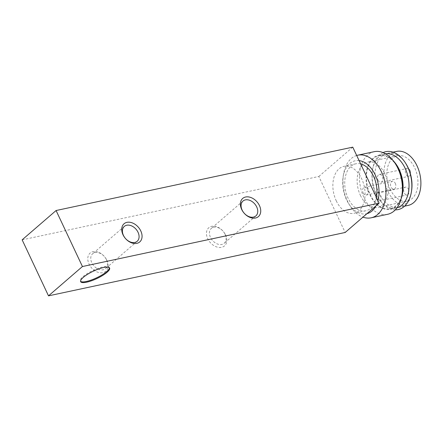 <?xml version="1.0" encoding="UTF-8"?>
<svg xmlns="http://www.w3.org/2000/svg" width="443" height="443" viewBox="0 0 443 443"><rect width="100%" height="100%" fill="white"/><g stroke="black" fill="none" stroke-linecap="round" stroke-linejoin="round"><path stroke-width="0.33" stroke-dasharray="2.21 1.66" d="M22.15 239.84L318.827 176.469L345.186 232.475M352.761 147.148L318.827 176.469M336.248 200.806A24.011 15.655 -102.1 0 0 353.99 213.293A24.011 15.655 -102.1 0 0 364.284 186.542A24.011 15.655 -102.1 0 0 343.956 166.335A24.011 15.655 -102.1 0 0 336.248 200.806M225.531 234.923A12.005 8.567 -130.8 0 1 216.461 246.867A12.005 8.567 -130.8 0 1 207.9 228.677A12.005 8.567 -130.8 0 1 225.531 234.923M106.857 260.268A12.005 8.567 -130.8 0 1 97.787 272.218A12.005 8.567 -130.8 0 1 89.226 254.027A12.005 8.567 -130.8 0 1 106.857 260.268M106.403 259.62A9.84 7.022 -130.8 0 1 105.539 268.624A9.84 7.022 -130.8 0 1 93.789 265.772A9.84 7.022 -130.8 0 1 92.67 253.734A9.84 7.022 -130.8 0 1 106.403 259.62M225.072 234.275A9.84 7.022 -130.8 0 1 224.208 243.279A9.84 7.022 -130.8 0 1 212.463 240.422A9.84 7.022 -130.8 0 1 211.344 228.383A9.84 7.022 -130.8 0 1 225.072 234.275M109.393 267.722A16.009 4.092 154.8 0 0 109.294 267.339A16.009 4.092 154.8 0 0 93.069 270.451A16.009 4.092 154.8 0 0 80.327 280.967A16.009 4.092 154.8 0 0 80.554 281.288M360.408 195.369A23.208 15.134 -102.1 0 0 377.558 207.44A23.208 15.134 -102.1 0 0 387.509 181.58A23.208 15.134 -102.1 0 0 367.862 162.044A23.208 15.134 -102.1 0 0 360.408 195.369M376.351 198.829A4.004 2.608 -102.1 0 0 379.308 200.906A4.004 2.608 -102.1 0 0 380.592 195.164A4.004 2.608 -102.1 0 0 377.635 193.082A4.004 2.608 -102.1 0 0 376.351 198.829M378.006 180.163A4.004 2.608 -102.1 0 0 380.963 182.245A4.004 2.608 -102.1 0 0 382.248 176.497A4.004 2.608 -102.1 0 0 379.297 174.415A4.004 2.608 -102.1 0 0 378.006 180.163M363.166 192.987A4.004 2.608 -102.1 0 0 366.123 195.07A4.004 2.608 -102.1 0 0 367.408 189.322A4.004 2.608 -102.1 0 0 364.451 187.245A4.004 2.608 -102.1 0 0 363.166 192.987M390.073 189.034A23.208 15.134 -102.1 0 0 407.222 201.105A23.208 15.134 -102.1 0 0 417.179 175.245A23.208 15.134 -102.1 0 0 397.526 155.709A23.208 15.134 -102.1 0 0 390.073 189.034M396.607 151.406A27.61 18.002 -102.1 0 0 387.741 191.049A27.61 18.002 -102.1 0 0 408.141 205.408M405.677 163.301A27.61 18.002 -102.1 0 0 387.708 153.306A27.61 18.002 -102.1 0 0 378.843 192.949A27.61 18.002 -102.1 0 0 399.243 207.307A27.61 18.002 -102.1 0 0 411.564 190.844M383.068 152.586A29.609 19.309 -102.1 0 0 372.596 169.32A29.609 19.309 -102.1 0 0 376.301 194.184A29.609 19.309 -102.1 0 0 378.903 198.863A29.609 19.309 -102.1 0 0 395.3 209.86M385.532 153.799A27.61 18.002 -102.1 0 0 384.74 153.937A27.61 18.002 -102.1 0 0 372.419 170.405A27.61 18.002 -102.1 0 0 375.874 193.585A27.61 18.002 -102.1 0 0 378.305 197.949A27.61 18.002 -102.1 0 0 396.275 207.944A27.61 18.002 -102.1 0 0 397.055 207.745M393.467 160.986A27.61 18.002 -102.1 0 0 378.809 155.205A27.61 18.002 -102.1 0 0 369.944 194.854A27.61 18.002 -102.1 0 0 390.344 209.212A27.61 18.002 -102.1 0 0 401.364 197.943M396.551 165.516A27.101 17.676 -102.1 0 0 372.098 159.796A27.101 17.676 -102.1 0 0 370.21 194.621A27.101 17.676 -102.1 0 0 388.561 208.946A27.101 17.676 -102.1 0 0 402.327 192.55M374.246 151.678A32.012 20.876 -102.1 0 0 363.969 197.644A32.012 20.876 -102.1 0 0 387.619 214.29M356.681 155.482A32.012 20.876 -102.1 0 0 343.508 174.282A32.012 20.876 -102.1 0 0 347.517 201.161A32.012 20.876 -102.1 0 0 350.33 206.222A32.012 20.876 -102.1 0 0 362.944 217.131M359.096 160.61A27.101 17.676 -102.1 0 0 343.087 176.934A27.101 17.676 -102.1 0 0 346.476 199.688A27.101 17.676 -102.1 0 0 348.862 203.974A27.101 17.676 -102.1 0 0 366.937 213.681M375.935 205.906A27.101 17.676 -102.1 0 0 377.951 200.679M360.641 163.899A24.011 15.655 -102.1 0 0 355.823 163.799A24.011 15.655 -102.1 0 0 348.115 198.27A24.011 15.655 -102.1 0 0 365.857 210.757A24.011 15.655 -102.1 0 0 376.4 197.384M395.294 183.369A4.004 2.608 77.9 0 1 394.01 189.111A4.004 2.608 77.9 0 1 390.621 185.744A4.004 2.608 77.9 0 1 392.337 181.287A4.004 2.608 77.9 0 1 395.294 183.369M410.14 170.538A4.004 2.608 77.9 0 1 408.856 176.286A4.004 2.608 77.9 0 1 405.467 172.92A4.004 2.608 77.9 0 1 407.183 168.462A4.004 2.608 77.9 0 1 410.14 170.538M408.479 189.205A4.004 2.608 77.9 0 1 407.195 194.953A4.004 2.608 77.9 0 1 403.811 191.581A4.004 2.608 77.9 0 1 405.522 187.123A4.004 2.608 77.9 0 1 408.479 189.205M124.311 226.401L92.67 253.734M137.175 241.291L105.539 268.624M242.98 201.05L211.344 228.383M255.849 215.94L224.208 243.279M109.62 268.037L109.294 267.339M80.654 281.67L80.327 280.967M397.526 155.709L367.862 162.044M407.222 201.105L377.558 207.44M393.046 152.165L387.708 153.306M404.581 206.167L399.243 207.307M378.305 197.949L378.903 198.863M372.419 170.405L372.596 169.32M384.74 153.937L378.809 155.205M396.275 207.944L390.344 209.212M348.862 203.974L350.33 206.222M343.087 176.934L343.508 174.282M355.823 163.799L343.956 166.335M365.857 210.757L353.99 213.293M366.123 195.07L394.01 189.111M364.451 187.245L392.337 181.287M380.963 182.245L408.856 176.286M379.297 174.415L407.183 168.462M379.308 200.906L407.195 194.953M377.635 193.082L405.522 187.123"/><path stroke-width="0.66" d="M83.273 277.39A16.009 4.092 154.8 0 0 80.654 281.67A16.009 4.092 154.8 0 0 86.656 282.185A16.009 4.092 154.8 0 0 102.577 275.491A16.009 4.092 154.8 0 0 109.62 268.037A16.009 4.092 154.8 0 0 98.756 268.94A16.009 4.092 154.8 0 0 83.273 277.39M345.186 232.475L48.503 295.852L22.15 239.84L56.084 210.525L352.761 147.148L379.114 203.16L345.186 232.475M379.114 203.16L82.437 266.531L48.503 295.852M82.437 266.531L56.084 210.525M259.46 205.602A12.005 8.567 -130.8 0 1 250.389 217.552A12.005 8.567 -130.8 0 1 241.834 199.361A12.005 8.567 -130.8 0 1 259.46 205.602M140.791 230.953A12.005 8.567 -130.8 0 1 131.721 242.897A12.005 8.567 -130.8 0 1 123.16 224.712A12.005 8.567 -130.8 0 1 140.791 230.953M138.039 232.287A9.84 7.022 -130.8 0 1 137.175 241.291A9.84 7.022 -130.8 0 1 125.43 238.439A9.84 7.022 -130.8 0 1 124.311 226.401A9.84 7.022 -130.8 0 1 138.039 232.287M256.707 206.936A9.84 7.022 -130.8 0 1 255.849 215.94A9.84 7.022 -130.8 0 1 244.099 213.089A9.84 7.022 -130.8 0 1 242.98 201.05A9.84 7.022 -130.8 0 1 256.707 206.936M80.554 281.288A16.009 4.092 154.8 0 0 86.324 281.482A16.009 4.092 154.8 0 0 101.641 275.158A16.009 4.092 154.8 0 0 109.393 267.722M404.581 206.167L408.141 205.408A27.61 18.002 -102.1 0 0 419.981 174.647A27.61 18.002 -102.1 0 0 396.607 151.406L393.046 152.165M395.3 209.86A29.609 19.309 -102.1 0 0 411.392 191.924L411.564 190.844A27.61 18.002 -102.1 0 0 405.677 163.301L405.079 162.382A29.609 19.309 -102.1 0 0 383.068 152.586M411.392 191.924A29.609 19.309 -102.1 0 0 405.079 162.382M397.055 207.745A27.61 18.002 -102.1 0 0 408.114 177.178A27.61 18.002 -102.1 0 0 385.532 153.799M401.364 197.943A27.61 18.002 -102.1 0 0 393.467 160.986M362.944 217.131A32.012 20.876 -102.1 0 0 371.168 217.806L387.619 214.29A32.012 20.876 -102.1 0 0 401.906 195.202L402.327 192.55A27.101 17.676 -102.1 0 0 396.551 165.516L395.084 163.268A32.012 20.876 -102.1 0 0 374.246 151.678L357.794 155.194A32.012 20.876 -102.1 0 0 356.681 155.482M401.906 195.202A32.012 20.876 -102.1 0 0 395.084 163.268M371.168 217.806A32.012 20.876 -102.1 0 0 384.895 182.139A32.012 20.876 -102.1 0 0 357.794 155.194M366.937 213.681A27.101 17.676 -102.1 0 0 375.935 205.906M377.951 200.679A27.101 17.676 -102.1 0 0 359.096 160.61M376.4 197.384A24.011 15.655 -102.1 0 0 360.641 163.899"/></g></svg>
